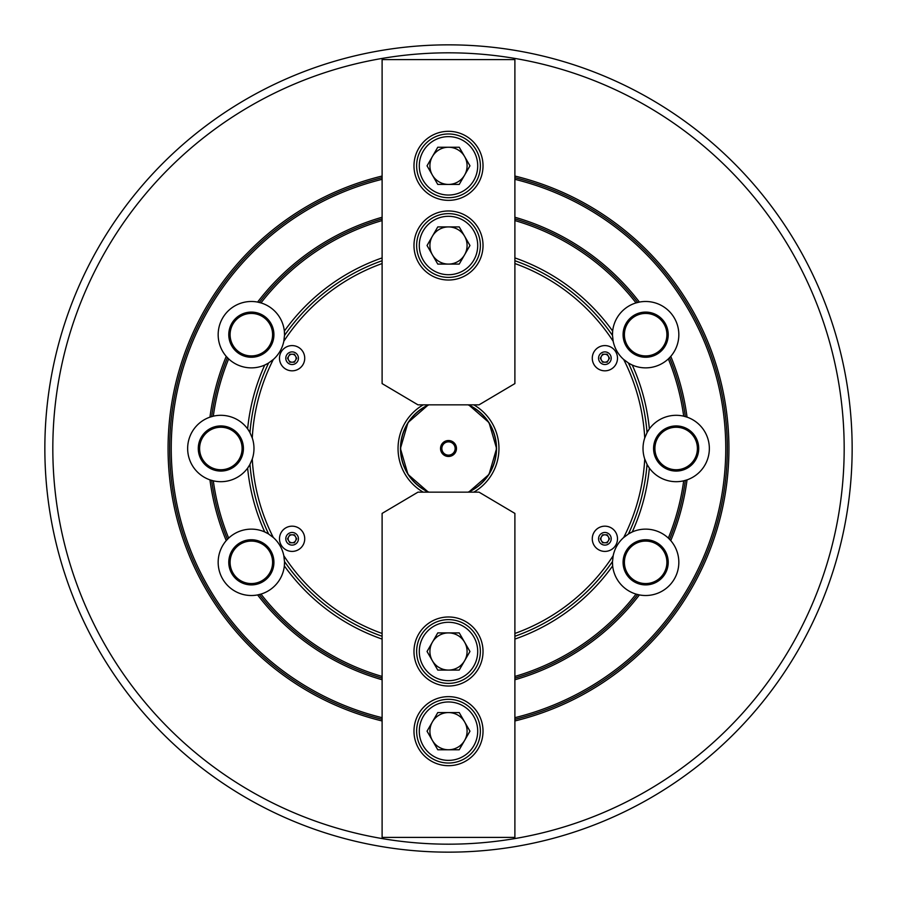 <?xml version="1.0" encoding="UTF-8"?>
<svg xmlns="http://www.w3.org/2000/svg" width="897" height="897" viewBox="0 0 897 897"><rect width="100%" height="100%" fill="white"/><g stroke="black" fill="none" stroke-linecap="round" stroke-linejoin="round"><path stroke-width="1.35" d="M382.111 720.964A280.436 280.436 0 0 1 382.111 176.036M514.889 176.036A280.436 280.436 0 0 1 514.889 720.964M382.111 719.316A278.832 278.832 0 0 1 382.111 177.684M514.889 177.684A278.832 278.832 0 0 1 514.889 719.316M514.889 179.322A277.24 277.24 0 0 1 514.889 717.678M382.111 717.678A277.24 277.24 0 0 1 382.111 179.322M243.423 448.5A22.571 22.571 0 0 0 220.853 425.929A22.571 22.571 0 0 0 198.282 448.5A22.571 22.571 0 0 0 220.853 471.071A22.571 22.571 0 0 0 243.423 448.5M668.22 334.671A22.571 22.571 0 0 0 645.649 312.1A22.571 22.571 0 0 0 623.079 334.671A22.571 22.571 0 0 0 645.649 357.253A22.571 22.571 0 0 0 668.22 334.671M668.22 562.329A22.571 22.571 0 0 0 645.649 539.747A22.571 22.571 0 0 0 623.079 562.329A22.571 22.571 0 0 0 645.649 584.9A22.571 22.571 0 0 0 668.22 562.329M698.718 448.5A22.571 22.571 0 0 0 676.147 425.929A22.571 22.571 0 0 0 653.577 448.5A22.571 22.571 0 0 0 676.147 471.071A22.571 22.571 0 0 0 698.718 448.5M273.921 562.329A22.571 22.571 0 0 0 251.351 539.747A22.571 22.571 0 0 0 228.78 562.329A22.571 22.571 0 0 0 251.351 584.9A22.571 22.571 0 0 0 273.921 562.329M273.921 334.671A22.571 22.571 0 0 0 251.351 312.1A22.571 22.571 0 0 0 228.78 334.671A22.571 22.571 0 0 0 251.351 357.253A22.571 22.571 0 0 0 273.921 334.671M52.822 448.5A395.678 395.678 0 0 0 448.5 844.178A395.678 395.678 0 0 0 844.178 448.5A395.678 395.678 0 0 0 448.5 52.822A395.678 395.678 0 0 0 52.822 448.5M852.15 448.5A403.65 403.65 0 0 1 448.5 852.15A403.65 403.65 0 0 1 44.85 448.5A403.65 403.65 0 0 1 448.5 44.85A403.65 403.65 0 0 1 852.15 448.5M249.971 432.567A33.2 33.2 0 0 0 247.628 428.889A201.825 201.825 0 0 1 264.738 365.045L268.595 363.038A199.168 199.168 0 0 0 249.971 432.567L247.628 428.889A33.2 33.2 0 0 0 213.307 416.174L209.954 417.139A33.2 33.2 0 0 0 209.954 479.861A240.598 240.598 0 0 0 226.235 540.622A33.2 33.2 0 0 0 257.596 594.924A240.598 240.598 0 0 0 382.111 679.758M514.889 220.561A237.413 237.413 0 0 1 636.029 302.906A33.2 33.2 0 0 0 612.651 331.083L612.46 335.433A199.168 199.168 0 0 0 514.889 260.724A199.168 199.168 0 0 1 612.528 335.523L613.178 341.275A196.51 196.51 0 0 0 514.889 263.539M636.029 302.906L639.404 302.076A33.2 33.2 0 0 1 670.765 356.378A240.598 240.598 0 0 1 687.046 417.139L683.693 416.174A33.2 33.2 0 0 0 649.372 428.889L647.029 432.567A199.168 199.168 0 0 0 628.405 363.038L632.262 365.045A33.2 33.2 0 0 0 668.355 358.89A237.413 237.413 0 0 1 683.693 416.174M514.889 257.91A201.825 201.825 0 0 1 612.651 331.083A33.2 33.2 0 0 0 612.46 334.671M514.889 633.461A196.51 196.51 0 0 0 613.178 555.725L612.528 561.477A199.168 199.168 0 0 1 514.889 636.276A199.168 199.168 0 0 0 612.46 561.567L612.651 565.917A33.2 33.2 0 0 0 636.029 594.094A237.413 237.413 0 0 1 514.889 676.439M647.029 464.433A33.2 33.2 0 0 0 649.372 468.111A201.825 201.825 0 0 1 632.262 531.955L628.405 533.962A199.168 199.168 0 0 0 647.029 464.433L649.372 468.111A33.2 33.2 0 0 0 683.693 480.826A237.413 237.413 0 0 1 668.355 538.11A33.2 33.2 0 0 0 628.405 533.962M668.355 538.11L670.765 540.622A33.2 33.2 0 0 1 639.404 594.924A240.598 240.598 0 0 1 514.889 679.758M670.765 540.622A240.598 240.598 0 0 0 687.046 479.861A33.2 33.2 0 0 0 687.046 417.139M628.405 363.038A33.2 33.2 0 0 0 632.262 365.045A201.825 201.825 0 0 1 649.372 428.889A33.2 33.2 0 0 0 647.029 432.567M226.235 540.622L228.645 538.11A237.413 237.413 0 0 1 213.307 480.826A33.2 33.2 0 0 0 247.628 468.111L249.971 464.433A199.168 199.168 0 0 0 268.595 533.962L264.738 531.955A33.2 33.2 0 0 0 228.645 538.11M382.111 639.09A201.825 201.825 0 0 1 284.349 565.917L284.54 561.567A199.168 199.168 0 0 0 382.111 636.276A199.168 199.168 0 0 1 284.472 561.477L283.822 555.725A196.51 196.51 0 0 0 382.111 633.461M268.595 533.962A33.2 33.2 0 0 0 264.738 531.955A201.825 201.825 0 0 1 247.628 468.111A33.2 33.2 0 0 0 249.971 464.433M382.111 263.539A196.51 196.51 0 0 0 283.822 341.275L284.472 335.523A199.168 199.168 0 0 1 382.111 260.724A199.168 199.168 0 0 0 284.54 335.433L284.349 331.083A33.2 33.2 0 0 0 260.971 302.906L257.596 302.076A33.2 33.2 0 0 0 226.235 356.378A240.598 240.598 0 0 0 209.954 417.139M284.54 334.671A33.2 33.2 0 0 0 284.349 331.083A201.825 201.825 0 0 1 382.111 257.91M257.596 302.076A240.598 240.598 0 0 1 382.111 217.242M514.889 217.242A240.598 240.598 0 0 1 639.404 302.076M382.111 676.439A237.413 237.413 0 0 1 260.971 594.094A33.2 33.2 0 0 0 284.54 562.329M612.46 562.329A33.2 33.2 0 0 0 612.651 565.917A201.825 201.825 0 0 1 514.889 639.09M213.307 416.174A237.413 237.413 0 0 1 228.645 358.89A33.2 33.2 0 0 0 268.595 363.038M260.971 302.906A237.413 237.413 0 0 1 382.111 220.561M228.645 358.89L226.235 356.378M260.971 594.094L257.596 594.924M687.046 479.861L683.693 480.826M639.404 594.924L636.029 594.094M670.765 356.378L668.355 358.89M213.307 480.826L209.954 479.861M227.423 539.31A239.006 239.006 0 0 1 211.636 480.388M211.636 416.612A239.006 239.006 0 0 1 227.423 357.69M259.311 302.446A239.006 239.006 0 0 1 382.111 218.902M514.889 218.902A239.006 239.006 0 0 1 637.689 302.446M669.577 357.69A239.006 239.006 0 0 1 685.364 416.612M685.364 480.388A239.006 239.006 0 0 1 669.577 539.31M637.689 594.554A239.006 239.006 0 0 1 514.889 678.098M382.111 678.098A239.006 239.006 0 0 1 259.311 594.554M456.472 448.5A7.972 7.972 0 0 0 448.5 440.528A7.972 7.972 0 0 0 440.528 448.5A7.972 7.972 0 0 0 448.5 456.472A7.972 7.972 0 0 0 456.472 448.5M455.138 448.5A6.638 6.638 0 0 0 448.5 441.862A6.638 6.638 0 0 0 441.862 448.5A6.638 6.638 0 0 0 448.5 455.138A6.638 6.638 0 0 0 455.138 448.5M644.73 459.017L647.04 464.332A199.168 199.168 0 0 1 628.36 534.063L623.695 537.505A196.51 196.51 0 0 0 644.73 459.017A33.2 33.2 0 0 1 644.73 437.983A196.51 196.51 0 0 0 623.695 359.495L628.36 362.937A199.168 199.168 0 0 1 647.04 432.668L644.73 437.983M617.506 538.794A12.614 12.614 0 0 0 604.892 526.18A12.614 12.614 0 0 0 592.278 538.794A12.614 12.614 0 0 0 604.892 551.408A12.614 12.614 0 0 0 617.506 538.794M304.722 358.206A12.614 12.614 0 0 0 292.108 345.592A12.614 12.614 0 0 0 279.494 358.206A12.614 12.614 0 0 0 292.108 370.82A12.614 12.614 0 0 0 304.722 358.206M615.813 351.904A12.614 12.614 0 0 1 617.506 358.206A12.614 12.614 0 0 0 604.892 345.592A12.614 12.614 0 0 0 592.278 358.206A12.614 12.614 0 0 0 604.892 370.82A12.614 12.614 0 0 0 615.813 351.904A12.614 12.614 0 0 0 598.579 347.285M304.722 538.794A12.614 12.614 0 0 0 292.108 526.18A12.614 12.614 0 0 0 279.494 538.794A12.614 12.614 0 0 0 292.108 551.408A12.614 12.614 0 0 0 304.722 538.794M423.216 492.161A50.456 50.456 0 0 1 423.216 404.839M473.784 404.839A50.456 50.456 0 0 1 473.784 492.161M252.27 459.017A196.51 196.51 0 0 0 273.305 537.505L268.64 534.063A199.168 199.168 0 0 1 249.96 464.332L252.27 459.017A33.2 33.2 0 0 0 252.27 437.983L249.96 432.668A199.168 199.168 0 0 1 268.64 362.937L273.305 359.495A196.51 196.51 0 0 0 252.27 437.983M273.305 359.495A33.2 33.2 0 0 0 283.822 341.275M283.822 555.725A33.2 33.2 0 0 0 273.305 537.505M623.695 537.505A33.2 33.2 0 0 0 613.178 555.725M613.178 341.275A33.2 33.2 0 0 0 623.695 359.495M602.896 354.764A3.98 3.98 0 0 1 608.334 360.202A3.98 3.98 0 0 1 601.438 360.202A3.98 3.98 0 0 1 602.896 354.764M592.278 358.206A12.614 12.614 0 0 0 611.193 369.138A12.614 12.614 0 0 1 593.96 364.518M609.489 358.206L607.191 362.197L602.582 362.197L600.284 358.206L602.582 354.225L607.191 354.225L609.489 358.206M294.104 354.764A3.98 3.98 0 0 1 292.108 362.197A3.98 3.98 0 0 1 288.666 356.221A3.98 3.98 0 0 1 294.104 354.764M303.04 364.518A12.614 12.614 0 0 0 298.421 347.285A12.614 12.614 0 0 0 281.187 351.904A12.614 12.614 0 0 0 285.807 369.138A12.614 12.614 0 0 0 303.04 364.518A12.614 12.614 0 0 1 285.807 369.138A12.614 12.614 0 0 1 281.187 351.904M294.418 362.197L289.809 362.197L287.511 358.206L289.809 354.225L294.418 354.225L296.716 358.206L294.418 362.197M606.877 535.341A3.98 3.98 0 0 1 604.892 542.775A3.98 3.98 0 0 1 601.438 536.798A3.98 3.98 0 0 1 606.877 535.341M615.813 545.096A12.614 12.614 0 0 0 611.193 527.862A12.614 12.614 0 0 0 593.96 532.482A12.614 12.614 0 0 0 598.579 549.715A12.614 12.614 0 0 0 615.813 545.096A12.614 12.614 0 0 1 598.579 549.715A12.614 12.614 0 0 1 593.96 532.482M607.191 542.775L602.582 542.775L600.284 538.794L602.582 534.803L607.191 534.803L609.489 538.794L607.191 542.775M290.123 535.341A3.98 3.98 0 0 1 295.562 540.779A3.98 3.98 0 0 1 288.666 540.779A3.98 3.98 0 0 1 290.123 535.341M303.04 532.482A12.614 12.614 0 0 0 285.807 527.862A12.614 12.614 0 0 0 281.187 545.096A12.614 12.614 0 0 0 298.421 549.715A12.614 12.614 0 0 0 303.04 532.482A12.614 12.614 0 0 1 298.421 549.715A12.614 12.614 0 0 1 281.187 545.096M296.716 538.794L294.418 542.775L289.809 542.775L287.511 538.794L289.809 534.803L294.418 534.803L296.716 538.794M413.977 731.167A34.523 34.523 0 0 0 448.5 765.69A34.523 34.523 0 0 0 483.023 731.167A34.523 34.523 0 0 0 448.5 696.644A34.523 34.523 0 0 0 413.977 731.167M413.977 651.502A34.523 34.523 0 0 0 448.5 686.026A34.523 34.523 0 0 0 483.023 651.502A34.523 34.523 0 0 0 448.5 616.979A34.523 34.523 0 0 0 413.977 651.502M514.889 513.409L514.889 837.394L382.111 837.394L382.111 513.409L417.957 492.161L479.043 492.161L514.889 513.409M432.399 721.872A18.59 18.59 0 0 0 448.5 749.757A18.59 18.59 0 0 0 464.601 721.872A18.59 18.59 0 0 0 432.399 721.872M419.291 731.167A29.209 29.209 0 0 0 448.5 760.376A29.209 29.209 0 0 0 477.709 731.167A29.209 29.209 0 0 0 448.5 701.959A29.209 29.209 0 0 0 419.291 731.167M480.366 731.167A31.866 31.866 0 0 1 448.5 763.033A31.866 31.866 0 0 1 416.634 731.167A31.866 31.866 0 0 1 448.5 699.301A31.866 31.866 0 0 1 480.366 731.167M469.961 731.167L459.23 749.757L437.77 749.757L427.039 731.167L437.77 712.577L459.23 712.577L469.961 731.167M432.399 642.207A18.59 18.59 0 0 0 448.5 670.081A18.59 18.59 0 0 0 464.601 642.207A18.59 18.59 0 0 0 432.399 642.207M419.291 651.502A29.209 29.209 0 0 0 448.5 680.711A29.209 29.209 0 0 0 477.709 651.502A29.209 29.209 0 0 0 448.5 622.283A29.209 29.209 0 0 0 419.291 651.502M480.366 651.502A31.866 31.866 0 0 1 448.5 683.368A31.866 31.866 0 0 1 416.634 651.502A31.866 31.866 0 0 1 448.5 619.625A31.866 31.866 0 0 1 480.366 651.502M469.961 651.502L459.23 670.081L437.77 670.081L427.039 651.502L437.77 632.912L459.23 632.912L469.961 651.502M464.601 254.793A18.59 18.59 0 0 0 448.5 226.919A18.59 18.59 0 0 0 432.399 254.793A18.59 18.59 0 0 0 464.601 254.793M477.709 245.498A29.209 29.209 0 0 0 448.5 216.289A29.209 29.209 0 0 0 419.291 245.498A29.209 29.209 0 0 0 448.5 274.717A29.209 29.209 0 0 0 477.709 245.498M416.634 245.498A31.866 31.866 0 0 1 448.5 213.632A31.866 31.866 0 0 1 480.366 245.498A31.866 31.866 0 0 1 448.5 277.375A31.866 31.866 0 0 1 416.634 245.498M427.039 245.498L437.77 226.919L459.23 226.919L469.961 245.498L459.23 264.088L437.77 264.088L427.039 245.498M464.601 175.128A18.59 18.59 0 0 0 448.5 147.243A18.59 18.59 0 0 0 432.399 175.128A18.59 18.59 0 0 0 464.601 175.128M477.709 165.833A29.209 29.209 0 0 0 448.5 136.624A29.209 29.209 0 0 0 419.291 165.833A29.209 29.209 0 0 0 448.5 195.041A29.209 29.209 0 0 0 477.709 165.833M416.634 165.833A31.866 31.866 0 0 1 448.5 133.967A31.866 31.866 0 0 1 480.366 165.833A31.866 31.866 0 0 1 448.5 197.699A31.866 31.866 0 0 1 416.634 165.833M427.039 165.833L437.77 147.243L459.23 147.243L469.961 165.833L459.23 184.423L437.77 184.423L427.039 165.833M483.023 165.833A34.523 34.523 0 0 0 448.5 131.31A34.523 34.523 0 0 0 413.977 165.833A34.523 34.523 0 0 0 448.5 200.356A34.523 34.523 0 0 0 483.023 165.833M483.023 245.498A34.523 34.523 0 0 0 448.5 210.974A34.523 34.523 0 0 0 413.977 245.498A34.523 34.523 0 0 0 448.5 280.021A34.523 34.523 0 0 0 483.023 245.498M382.111 383.591L382.111 59.606L514.889 59.606L514.889 383.591L479.043 404.839L417.957 404.839L382.111 383.591M624.402 562.329A21.248 21.248 0 0 1 645.649 541.082A21.248 21.248 0 0 1 666.897 562.329A21.248 21.248 0 0 1 645.649 583.566A21.248 21.248 0 0 1 624.402 562.329M654.911 448.5A21.248 21.248 0 0 1 676.147 427.252A21.248 21.248 0 0 1 697.395 448.5A21.248 21.248 0 0 1 676.147 469.748A21.248 21.248 0 0 1 654.911 448.5M624.402 334.671A21.248 21.248 0 0 1 645.649 313.434A21.248 21.248 0 0 1 666.897 334.671A21.248 21.248 0 0 1 645.649 355.918A21.248 21.248 0 0 1 624.402 334.671M230.103 334.671A21.248 21.248 0 0 1 251.351 313.434A21.248 21.248 0 0 1 272.598 334.671A21.248 21.248 0 0 1 251.351 355.918A21.248 21.248 0 0 1 230.103 334.671M199.605 448.5A21.248 21.248 0 0 1 220.853 427.252A21.248 21.248 0 0 1 242.089 448.5A21.248 21.248 0 0 1 220.853 469.748A21.248 21.248 0 0 1 199.605 448.5M230.103 562.329A21.248 21.248 0 0 1 251.351 541.082A21.248 21.248 0 0 1 272.598 562.329A21.248 21.248 0 0 1 251.351 583.566A21.248 21.248 0 0 1 230.103 562.329M428.99 404.839A47.821 47.821 0 0 0 428.99 492.161M468.01 492.161A47.821 47.821 0 0 0 468.01 404.839M468.469 404.839A48.012 48.012 0 0 1 468.469 492.161M428.531 492.161A48.012 48.012 0 0 1 428.531 404.839M610.364 355.055A6.324 6.324 0 0 0 601.73 352.734A6.324 6.324 0 0 0 599.409 361.368A6.324 6.324 0 0 0 608.043 363.689A6.324 6.324 0 0 0 610.364 355.055M297.591 361.368A6.324 6.324 0 0 0 295.27 352.734A6.324 6.324 0 0 0 286.636 355.055A6.324 6.324 0 0 0 288.957 363.689A6.324 6.324 0 0 0 297.591 361.368M610.364 541.945A6.324 6.324 0 0 0 608.043 533.311A6.324 6.324 0 0 0 599.409 535.632A6.324 6.324 0 0 0 601.73 544.266A6.324 6.324 0 0 0 610.364 541.945M297.591 535.632A6.324 6.324 0 0 0 288.957 533.311A6.324 6.324 0 0 0 286.636 541.945A6.324 6.324 0 0 0 295.27 544.266A6.324 6.324 0 0 0 297.591 535.632M428.351 404.839L407.989 422.588L400.41 448.5L407.989 474.412L428.351 492.161M468.649 492.161L489.011 474.423L496.59 448.5L489.011 422.577L468.649 404.839"/></g></svg>
